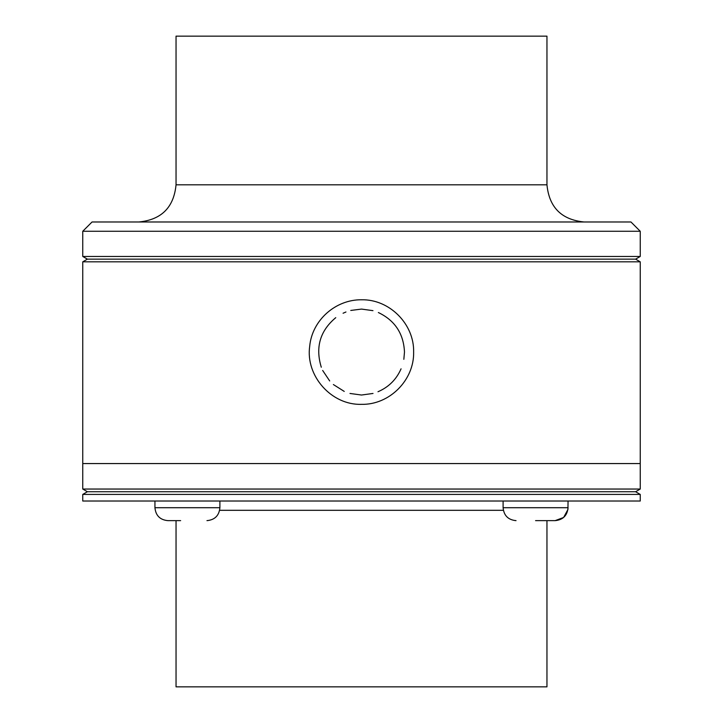 <?xml version="1.0" encoding="UTF-8"?>
<svg xmlns="http://www.w3.org/2000/svg" width="723" height="723" viewBox="0 0 723 723"><rect width="100%" height="100%" fill="white"/><g stroke="black" fill="none" stroke-linecap="round" stroke-linejoin="round"><path stroke-width="1.08" d="M403.841 359.322L404.482 352.056C403.615 333.637 394.912 320.461 378.364 312.535M413.637 352.056C414.297 324.012 389.453 299.141 361.5 299.774C335.635 299.476 312.074 320.144 309.688 346.335C305.495 375.87 331.369 405.305 361.5 404.347C389.489 404.979 414.288 380.081 413.637 352.056M372.969 310.655L361.5 309.083L350.763 310.456M345.956 311.993L343.082 313.231M335.752 317.668C320.027 330.836 315.21 347.356 321.292 367.23M322.666 370.465L329.688 380.949M333.375 384.546L344.238 391.414M349.986 393.457L361.5 395.029L373.014 393.457M377.993 391.739C388.703 387.121 396.394 379.485 401.066 368.82M361.5 261.825L640.244 261.825L640.244 463.56L82.756 463.56L640.244 463.56L640.244 489.046L82.756 489.046L82.756 261.825L361.5 261.825M82.756 261.825L87.402 259.141L635.598 259.141L640.244 261.825M361.5 256.466L640.244 256.466L640.244 231.27L82.756 231.27L82.756 256.466L361.5 256.466M82.756 231.27L92.047 221.979L630.953 221.979L640.244 231.27M546.959 184.817L176.041 184.817L176.041 36.15L546.959 36.15L546.959 184.817C549.164 207.384 561.545 219.774 584.121 221.979M546.959 520.641L546.959 686.85L176.041 686.85L176.041 520.641M82.756 501.021L640.244 501.021L640.244 494.415L82.756 494.415L82.756 501.021M82.756 494.415L87.402 491.73L635.598 491.73L640.244 494.415M87.402 491.73L82.756 489.046M535.58 520.641L555.128 520.641L535.58 520.641M206.968 520.641C214.821 519.873 219.141 515.562 219.9 507.709L154.939 507.709C155.707 515.562 160.018 519.873 167.872 520.641L180.642 520.641M549.146 520.641L555.128 520.641L549.146 520.641M219.638 510.311L503.362 510.311M568.061 501.021L567.935 509.507L563.615 517.469L555.128 520.641C562.982 519.873 567.293 515.562 568.061 507.709L503.1 507.709C503.868 515.562 508.179 519.882 516.032 520.641M635.598 259.141L640.244 256.466M87.402 259.141L82.756 256.466M176.041 184.817C173.836 207.384 161.455 219.774 138.879 221.979M635.598 491.73L640.244 489.046M503.1 507.709L503.1 501.021M219.9 507.709L219.9 501.021M154.939 507.709L154.939 501.021L154.939 507.709C155.707 515.562 160.018 519.873 167.872 520.641"/></g></svg>
